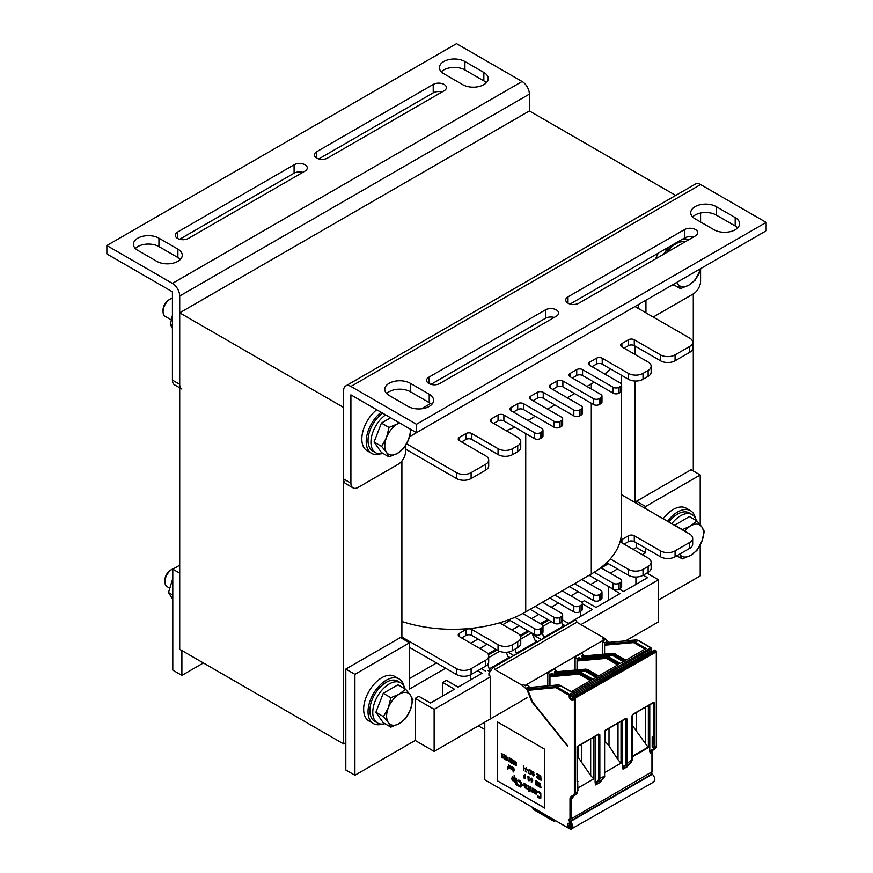 <?xml version="1.0" encoding="UTF-8"?>
<svg xmlns="http://www.w3.org/2000/svg" width="873" height="873" viewBox="0 0 873 873"><rect width="100%" height="100%" fill="white"/><g stroke="black" fill="none" stroke-linecap="round" stroke-linejoin="round"><path stroke-width="1.31" d="M179.707 312.829L179.707 649.305L343.613 743.938L343.613 407.462L179.707 312.829L529.387 110.947L675.702 195.421M406.6 443.822L456.535 472.653A10.301 5.947 0 0 0 471.104 472.653L485.672 464.24A10.301 5.947 0 0 0 488.694 460.038A10.301 5.947 0 0 0 485.672 455.826L459.449 440.69A4.125 2.379 180 0 1 458.238 439.01A4.125 2.379 180 0 1 459.449 437.318L466.007 433.543A4.125 2.379 180 0 1 471.835 433.543L498.057 448.678A10.301 5.947 0 0 0 512.626 448.678L517.722 445.732A10.301 5.947 0 0 0 520.745 441.531A10.301 5.947 0 0 0 517.722 437.318L491.499 422.183A4.125 2.379 180 0 1 490.299 420.502A4.125 2.379 180 0 1 491.499 418.822L498.057 415.035A4.125 2.379 180 0 1 503.885 415.035L534.483 432.702A4.125 2.379 0 0 0 540.311 432.702L541.762 431.851A4.125 2.379 0 0 0 542.973 430.171A4.125 2.379 0 0 0 541.762 428.49L511.174 410.823A4.125 2.379 180 0 1 509.963 409.142A4.125 2.379 180 0 1 511.174 407.462L517.722 403.675A4.125 2.379 180 0 1 523.56 403.675L554.148 421.343A4.125 2.379 0 0 0 559.975 421.343L561.437 420.502A4.125 2.379 0 0 0 562.649 418.822A4.125 2.379 0 0 0 561.437 417.13L530.839 399.474A4.125 2.379 180 0 1 529.627 397.793A4.125 2.379 180 0 1 530.839 396.102L537.397 392.315A4.125 2.379 180 0 1 543.224 392.315L573.823 409.983A4.125 2.379 0 0 0 579.65 409.983L581.102 409.142A4.125 2.379 0 0 0 582.313 407.462A4.125 2.379 0 0 0 581.102 405.781L550.514 388.114A4.125 2.379 180 0 1 549.303 386.433A4.125 2.379 180 0 1 550.514 384.753L557.061 380.966A4.125 2.379 180 0 1 562.889 380.966L593.487 398.634A4.125 2.379 0 0 0 599.315 398.634L600.777 397.793A4.125 2.379 0 0 0 601.977 396.102A4.125 2.379 0 0 0 600.777 394.421L570.178 376.754A4.125 2.379 180 0 1 568.967 375.074A4.125 2.379 180 0 1 570.178 373.393L576.737 369.606A4.125 2.379 180 0 1 582.564 369.606L613.162 387.274A4.125 2.379 0 0 0 618.99 387.274L620.441 386.433A4.125 2.379 0 0 0 621.652 384.753A4.125 2.379 0 0 0 620.441 383.072L589.842 365.405A4.125 2.379 180 0 1 588.642 363.725A4.125 2.379 180 0 1 589.842 362.033L596.401 358.257A4.125 2.379 180 0 1 602.228 358.257L628.462 373.393A10.301 5.947 0 0 0 643.03 373.393L648.126 370.447A10.301 5.947 0 0 0 651.149 366.245A10.301 5.947 0 0 0 648.126 362.033L621.903 346.897A4.125 2.379 180 0 1 620.692 345.217A4.125 2.379 180 0 1 621.903 343.536L628.462 339.75A4.125 2.379 180 0 1 634.289 339.75L660.512 354.885A10.301 5.947 0 0 0 675.08 354.885L689.648 346.472A10.301 5.947 0 0 0 692.671 342.271A10.301 5.947 0 0 0 689.648 338.069L635.009 306.521L409.557 436.686M635.009 502.521L635.009 381.01M635.009 354.471L635.009 346.057M401.896 461.009L401.896 638.37M345.806 742.672L343.613 743.938M700.582 269.626L700.582 281.281A10.301 5.947 -60 0 1 693.293 293.906L693.293 470.973M578.919 303.149A7.726 4.463 180 0 1 570.495 304.12A7.726 4.463 180 0 1 565.726 299.996A7.726 4.463 180 0 1 567.996 296.842L684.552 229.555A7.726 4.463 180 0 1 692.976 228.584A7.726 4.463 180 0 1 697.745 232.709A7.726 4.463 180 0 1 695.475 235.863L578.919 303.149M693.348 237.096A7.726 4.463 0 0 0 684.552 237.958L570.124 304.022M389.151 395.469A14.939 8.621 180 0 1 384.775 389.38A14.939 8.621 180 0 1 393.996 381.403A14.939 8.621 180 0 1 410.277 383.28L429.21 394.214A14.939 8.621 180 0 1 433.586 400.314A14.939 8.621 180 0 1 424.365 408.28A14.939 8.621 180 0 1 408.084 406.414L389.151 395.469M431.699 404.515A14.939 8.621 0 0 0 429.21 402.628L410.277 391.693A14.939 8.621 0 0 0 386.674 393.581M695.115 218.828A14.939 8.621 180 0 1 690.739 212.728A14.939 8.621 180 0 1 699.96 204.762A14.939 8.621 180 0 1 716.242 206.628L735.186 217.563A14.939 8.621 180 0 1 739.562 223.663A14.939 8.621 180 0 1 730.33 231.629A14.939 8.621 180 0 1 714.059 229.763L695.115 218.828M737.663 227.864A14.939 8.621 0 0 0 735.186 225.976L716.242 215.042A14.939 8.621 0 0 0 692.638 216.93M439.774 383.487A7.726 4.463 180 0 1 431.36 384.458A7.726 4.463 180 0 1 426.591 380.333A7.726 4.463 180 0 1 428.85 377.18L545.407 309.882A7.726 4.463 180 0 1 553.831 308.922A7.726 4.463 180 0 1 558.6 313.036A7.726 4.463 180 0 1 556.341 316.19L439.774 383.487M554.202 317.423A7.726 4.463 0 0 0 545.407 318.296L430.989 384.36M345.752 385.921L695.432 184.039A10.312 5.947 60 0 1 700.582 184.552L766.145 222.397L416.465 424.289L350.902 386.433A10.312 5.947 -120 0 0 345.752 385.921A10.312 5.947 -120 0 0 343.613 390.646L343.613 478.961A10.301 5.947 120 0 0 345.752 483.675L353.041 487.887A10.301 5.947 -60 0 1 350.902 483.173L350.902 394.847L416.465 432.692L416.465 424.289M766.145 222.397L766.145 230.81L416.465 432.692M638.654 304.415L638.654 308.627M700.582 213.034L700.582 221.982M693.293 293.906L653.222 317.03M645.944 312.829L645.944 300.214M430.575 403.522L421.463 408.782M405.541 445.666L405.541 451.625A10.301 5.947 -60 0 1 398.252 464.24L358.192 487.374A10.301 5.947 -60 0 1 353.041 487.887M294.081 164.779A7.726 4.463 180 0 1 302.505 163.808A7.726 4.463 180 0 1 307.274 167.932A7.726 4.463 180 0 1 305.004 171.086L188.448 238.384A7.726 4.463 180 0 1 180.024 239.355A7.726 4.463 180 0 1 175.255 235.23A7.726 4.463 180 0 1 177.525 232.076L294.081 164.779L294.081 173.192L179.652 239.257M302.876 172.319A7.726 4.463 -0 0 0 294.081 173.192M483.849 72.459A14.939 8.621 180 0 1 488.225 78.559A14.939 8.621 180 0 1 479.004 86.525A14.939 8.621 180 0 1 462.723 84.659L443.79 73.725A14.939 8.621 180 0 1 439.414 67.625A14.939 8.621 180 0 1 448.635 59.659A14.939 8.621 180 0 1 464.916 61.525L483.849 72.459L483.849 80.873L464.916 69.938A14.939 8.621 -0 0 0 441.301 71.826M486.326 82.76A14.939 8.621 -0 0 0 483.849 80.873M177.885 249.111A14.939 8.621 180 0 1 182.261 255.211A14.939 8.621 180 0 1 173.04 263.177A14.939 8.621 180 0 1 156.758 261.311L137.814 250.365A14.939 8.621 180 0 1 133.438 244.276A14.939 8.621 180 0 1 142.67 236.299A14.939 8.621 180 0 1 158.941 238.176L177.885 249.111L177.885 257.524L158.941 246.59A14.939 8.621 -0 0 0 135.337 248.478M180.362 259.412A14.939 8.621 -0 0 0 177.885 257.524M433.226 84.452A7.726 4.463 180 0 1 441.64 83.481A7.726 4.463 180 0 1 446.409 87.606A7.726 4.463 180 0 1 444.15 90.759L327.593 158.046A7.726 4.463 180 0 1 319.169 159.017A7.726 4.463 180 0 1 314.4 154.892A7.726 4.463 180 0 1 316.659 151.738L433.226 84.452L433.226 92.854L318.798 158.919M442.011 91.992A7.726 4.463 -0 0 0 433.226 92.854M181.846 389.042A10.301 5.947 -60 0 1 179.707 384.327L179.707 296.012A10.312 5.947 -120 0 0 172.418 283.387L106.855 245.531L456.535 43.65L522.098 81.505A10.312 5.947 60 0 1 529.387 94.12L529.387 110.947M179.707 384.327L172.418 380.126L172.418 291.8L106.855 253.945L106.855 245.531M172.418 380.126A10.301 5.947 120 0 0 174.556 384.84L179.707 387.808M621.478 391.322L621.478 531.963A103.025 59.484 0 0 1 610.303 558.906A103.025 59.484 180 0 1 600.788 567.712A103.025 59.484 0 0 1 594.164 572.306A103.025 59.484 180 0 1 591.305 574.019L525.742 611.875A103.025 59.484 180 0 1 522.763 613.523A103.025 59.484 0 0 1 514.819 617.342A103.025 59.484 180 0 1 499.563 622.842L517.722 633.318A10.301 5.947 0 0 1 520.745 637.53A10.301 5.947 0 0 1 517.722 641.731L517.722 647.624A10.301 5.947 0 0 0 520.745 643.412L520.745 637.53M401.896 637.104L456.535 668.653A10.301 5.947 0 0 0 471.104 668.653L485.672 660.239A10.301 5.947 0 0 0 488.694 656.038A10.301 5.947 0 0 0 485.672 651.825L459.449 636.69A4.125 2.379 180 0 1 458.238 635.009A4.125 2.379 180 0 1 459.449 633.318L466.007 629.531A4.125 2.379 180 0 1 471.835 629.531L498.057 644.678A10.301 5.947 0 0 0 512.626 644.678L517.722 641.731M401.896 621.5A103.025 59.484 0 0 0 499.563 622.842M514.819 617.342L534.483 628.691A4.125 2.379 0 0 0 540.311 628.691L541.762 627.851A4.125 2.379 0 0 0 542.973 626.17A4.125 2.379 0 0 0 541.762 624.49L522.763 613.523M535.214 606.408L554.148 617.342A4.125 2.379 0 0 0 559.975 617.342L561.437 616.502A4.125 2.379 0 0 0 562.649 614.81A4.125 2.379 0 0 0 561.437 613.13L542.493 602.195M554.879 595.048L573.823 605.982A4.125 2.379 0 0 0 579.65 605.982L581.102 605.142A4.125 2.379 0 0 0 582.313 603.461A4.125 2.379 0 0 0 581.102 601.781L562.168 590.846M574.554 583.688L593.487 594.622A4.125 2.379 0 0 0 599.315 594.622L600.777 593.782A4.125 2.379 0 0 0 601.977 592.101A4.125 2.379 0 0 0 600.777 590.421L581.833 579.486M594.164 572.306L613.162 583.273A4.125 2.379 0 0 0 618.99 583.273L620.441 582.433A4.125 2.379 0 0 0 621.652 580.752A4.125 2.379 0 0 0 620.441 579.061L600.788 567.712M610.303 558.906L628.462 569.392A10.301 5.947 0 0 0 643.03 569.392L648.126 566.446A10.301 5.947 0 0 0 651.149 562.245A10.301 5.947 0 0 0 648.126 558.033L621.903 542.897A4.125 2.379 180 0 1 620.692 541.216A4.125 2.379 180 0 1 621.903 539.525L628.462 535.749A4.125 2.379 180 0 1 634.289 535.749L660.512 550.885A10.301 5.947 0 0 0 675.08 550.885L689.648 542.471A10.301 5.947 0 0 0 692.671 538.27A10.301 5.947 0 0 0 689.648 534.058L621.478 494.707M624.086 544.152L628.462 541.631A4.125 2.379 180 0 1 634.289 541.631L660.512 556.778A10.301 5.947 0 0 0 675.08 556.778L689.648 548.364A10.301 5.947 0 0 0 692.671 544.152L692.671 538.27M606.659 562.692L628.462 575.285A10.301 5.947 0 0 0 643.03 575.285L648.126 572.339A10.301 5.947 0 0 0 651.149 568.127L651.149 562.245M589.122 575.285L613.162 589.155A4.125 2.379 0 0 0 618.99 589.155L620.441 588.315A4.125 2.379 0 0 0 621.652 586.634L621.652 580.752M569.447 586.634L593.487 600.515A4.125 2.379 0 0 0 599.315 600.515L600.777 599.675A4.125 2.379 0 0 0 601.977 597.994L601.977 592.101M549.783 597.994L573.823 611.875A4.125 2.379 0 0 0 579.65 611.875L581.102 611.035A4.125 2.379 0 0 0 582.313 609.343L582.313 603.461M530.107 609.343L554.148 623.224A4.125 2.379 0 0 0 559.975 623.224L561.437 622.384A4.125 2.379 0 0 0 562.649 620.703L562.649 614.81M508.817 619.765L534.483 634.584A4.125 2.379 0 0 0 540.311 634.584L541.762 633.743A4.125 2.379 0 0 0 542.973 632.063L542.973 626.17M461.631 637.945L466.007 635.424A4.125 2.379 180 0 1 471.835 635.424L498.057 650.571A10.301 5.947 0 0 0 512.626 650.571L517.722 647.624M409.546 647.417L456.535 674.534A10.301 5.947 0 0 0 471.104 674.534L485.672 666.132A10.301 5.947 0 0 0 488.694 661.92L488.694 656.038M592.036 366.66L596.401 364.139A4.125 2.379 180 0 1 602.228 364.139L610.303 368.799A103.025 59.484 180 0 1 604.978 374.135M572.361 378.02L576.737 375.499A4.125 2.379 180 0 1 582.564 375.499L594.164 382.188A103.025 59.484 180 0 1 591.305 383.913L586.929 386.433M552.696 389.38L557.061 386.848A4.125 2.379 180 0 1 562.889 386.848L574.554 393.581L567.264 397.793M533.021 400.729L537.397 398.208A4.125 2.379 180 0 1 543.224 398.208L554.879 404.941L547.6 409.142M513.357 412.089L517.722 409.568A4.125 2.379 180 0 1 523.56 409.568L535.214 416.29L527.925 420.502M493.681 423.449L498.057 420.917A4.125 2.379 180 0 1 503.885 420.917L514.819 427.235A103.025 59.484 180 0 1 506.133 430.629M461.631 441.945L466.007 439.425A4.125 2.379 180 0 1 471.835 439.425L498.057 454.571A10.301 5.947 0 0 0 512.626 454.571L517.722 451.625A10.301 5.947 0 0 0 520.745 447.423L520.745 441.531M405.541 449.104L456.535 478.546A10.301 5.947 0 0 0 471.104 478.546L485.672 470.132A10.301 5.947 0 0 0 488.694 465.92L488.694 460.038M514.819 427.235L534.483 438.584A4.125 2.379 0 0 0 540.311 438.584L541.762 437.744A4.125 2.379 0 0 0 542.973 436.064L542.973 430.171M535.214 416.29L554.148 427.224A4.125 2.379 0 0 0 559.975 427.224L561.437 426.384A4.125 2.379 0 0 0 562.649 424.704L562.649 418.822M554.879 404.941L573.823 415.875A4.125 2.379 0 0 0 579.65 415.875L581.102 415.035A4.125 2.379 0 0 0 582.313 413.355L582.313 407.462M574.554 393.581L593.487 404.515A4.125 2.379 0 0 0 599.315 404.515L600.777 403.675A4.125 2.379 0 0 0 601.977 401.995L601.977 396.102M594.164 382.188L613.162 393.166A4.125 2.379 0 0 0 618.99 393.166L620.441 392.315A4.125 2.379 0 0 0 621.652 390.635L621.652 384.753M624.086 348.163L628.462 345.632A4.125 2.379 180 0 1 634.289 345.632L660.512 360.778A10.301 5.947 0 0 0 675.08 360.778L689.648 352.365A10.301 5.947 0 0 0 692.671 348.163L692.671 342.271M610.303 368.799L628.462 379.286A10.301 5.947 0 0 0 643.03 379.286L648.126 376.339A10.301 5.947 0 0 0 651.149 372.127L651.149 366.245M581.745 602.25L584.386 600.722L596.041 607.455L619.994 593.629L608.787 586.634M562.649 620.037L568.443 623.387L592.396 609.561L582.313 603.734M580.741 616.283L580.741 611.242M563.369 626.323L564.809 625.494L562.43 624.119M532.65 634.584L540.856 639.32M536.055 642.091L537.211 641.415L535.313 640.324M507.868 652.131L513.269 655.241M508.73 657.86L509.625 657.347L508.184 656.518M481.307 668.653L485.672 671.173M490.222 676.957L434.132 709.345L415.188 698.411L418.833 696.305L430.487 703.038L454.44 689.212L442.786 682.479L446.43 680.373L458.085 687.106L482.027 673.279L477.662 670.759M470.372 680.012L470.372 674.916M442.786 695.934L442.786 682.479M415.188 698.411L415.188 740.468L434.132 751.402L527.019 697.778M434.132 709.345L434.132 751.402M625.603 640.858L658.504 621.86L658.504 579.803L580.927 624.599M646.849 573.07L658.504 579.803M619.263 589.002L623.628 591.523L647.58 577.697L643.205 575.176M635.926 584.43L635.926 577.02M608.328 600.362L608.328 586.896M700.211 545.068L700.211 575.907L658.504 599.991M645.573 508.621L645.573 506.515L700.211 474.967L700.211 524.76M642.299 554.671L645.573 552.784L645.573 548.157M415.188 740.468L354.907 775.268L354.907 674.327L409.546 642.79L409.546 689.048L445.612 668.227M479.844 648.464L487.134 644.252M511.894 629.957L519.184 625.755M531.57 618.597L538.848 614.396M551.234 607.248L558.524 603.036M570.909 595.888L578.188 591.687M590.574 584.528L597.863 580.327M610.249 573.179L617.527 568.967M409.546 642.79L400.445 637.53L345.806 669.067L345.806 770.019L354.907 775.268M345.806 669.067L354.907 674.327M636.472 542.897L636.472 547.524L645.573 552.784M636.472 547.524L633.198 549.412M608.426 563.718L601.137 567.919M510.083 620.496L502.793 624.697M478.022 639.003L470.743 643.205M436.5 662.978L409.546 678.539M700.211 474.967L691.11 469.707L636.472 501.255L645.573 506.515M636.472 501.255L636.472 503.361M179.707 565.191L172.789 569.185L172.789 670.126L181.89 675.386L181.89 650.571M203.387 662.978L181.89 675.386M179.707 573.179L172.789 569.185M380.377 453.851A25.754 14.874 -60 0 1 371.538 453.316L367.162 450.795A25.754 14.874 -60 0 1 362.644 432.31A25.754 14.874 -60 0 1 376.71 409.743M371.538 453.316A25.754 14.874 -60 0 1 367.02 434.83A25.754 14.874 -60 0 1 381.075 412.263M663.185 518.78A25.754 14.874 -60 0 1 686.134 508.184L690.51 510.705A25.754 14.874 -60 0 1 695.388 518.104M667.561 521.312A25.754 14.874 -60 0 1 690.51 510.705M655.667 258.844A25.754 14.874 -60 0 1 658.428 253.039M671.774 285.613A25.754 14.874 -60 0 1 670.704 285.908M663.556 254.283A25.754 14.874 -60 0 1 669.602 246.601M682.02 239.42A25.754 14.874 -60 0 1 688.055 240.14M382.199 724.088A25.754 14.874 -60 0 1 373.36 723.553L368.984 721.033A25.754 14.874 -60 0 1 368.984 691.285A25.754 14.874 -60 0 1 394.738 676.422L399.114 678.943A25.754 14.874 -60 0 1 403.992 686.342M373.36 723.553A25.754 14.874 -60 0 1 373.36 693.817A25.754 14.874 -60 0 1 399.114 678.943M384.862 723.673A23.178 13.379 -60 0 1 377.562 723.008A23.178 13.379 -60 0 1 377.562 696.239A23.178 13.379 -60 0 1 400.74 682.85A23.178 13.379 -60 0 1 404.963 688.841M377.562 723.008L374.648 721.327A23.178 13.379 -60 0 1 374.648 694.559A23.178 13.379 -60 0 1 397.826 681.169L400.74 682.85M674.436 285.209A23.178 13.379 -60 0 1 671.217 285.624M666.481 252.603A23.178 13.379 -60 0 1 685.141 241.832M383.04 453.436A23.178 13.379 -60 0 1 375.739 452.771A23.178 13.379 -60 0 1 371.876 435.311A23.178 13.379 -60 0 1 385.593 414.871M375.739 452.771L372.826 451.09A23.178 13.379 -60 0 1 368.963 433.63A23.178 13.379 -60 0 1 382.68 413.191M671.784 523.745A23.178 13.379 -60 0 1 692.136 514.623A23.178 13.379 -60 0 1 696.359 520.603M668.871 522.065A23.178 13.379 -60 0 1 689.223 512.931L692.136 514.623M701.783 541.566L696.97 550.394L690.739 555.304A18.027 10.411 120 0 0 701.783 541.566A18.027 10.411 120 0 0 701.783 526.845L704.325 531.428L701.783 541.566M682.25 558.895L679.707 554.322A18.027 10.411 120 0 0 690.739 555.304L682.25 558.895L676.826 555.763M682.195 529.758L690.739 525.862L696.97 520.952L701.783 526.845A18.027 10.411 120 0 0 690.739 525.862A18.027 10.411 120 0 0 684.65 531.177M674.534 525.339L689.364 516.565L696.97 520.952M674.643 525.066L682.25 529.453M172.167 569.24L170.606 570.145A8.086 4.671 120 0 0 164.877 580.054L164.877 581.865A10.301 5.947 -60 0 1 172.167 569.24A10.301 5.947 -60 0 1 174.076 568.432M169.329 587.922L167.016 586.58A10.301 5.947 -60 0 1 164.877 581.865M410.386 709.804L405.574 718.632L399.343 723.542A18.027 10.411 120 0 0 410.386 709.804A18.027 10.411 120 0 0 410.386 695.083L412.929 699.666L410.386 709.804M390.853 727.133L388.31 722.549A18.027 10.411 120 0 0 399.343 723.542L390.853 727.133L383.247 722.746L375.881 712.27L383.247 693.304L397.968 684.803L405.574 689.19L410.386 695.083A18.027 10.411 120 0 0 399.343 694.1L405.574 689.19M383.487 716.657L388.31 707.828A18.027 10.411 120 0 0 388.31 722.549L383.487 716.657L375.881 712.27M390.853 697.691L399.343 694.1A18.027 10.411 120 0 0 388.31 707.828L390.853 697.691L383.247 693.304M700.954 268.447L695.148 280.168L688.917 285.067A18.027 10.411 120 0 0 699.96 271.339A18.027 10.411 120 0 0 700.899 268.48M680.427 288.657L677.885 284.085A18.027 10.411 120 0 0 688.917 285.067L680.427 288.657L673.181 284.478M676.946 282.306A18.027 10.411 120 0 0 677.885 284.085L676.684 282.459M170.344 299.013L168.784 299.908A8.086 4.671 120 0 0 163.055 309.828L163.055 311.628A10.301 5.947 -60 0 1 170.344 299.013A10.301 5.947 -60 0 1 172.418 298.162M171.152 319.791L165.193 316.342A10.301 5.947 -60 0 1 163.055 311.628M411.107 429.429L408.564 439.566L403.752 448.395L397.531 453.305A18.027 10.411 120 0 0 408.564 439.566A18.027 10.411 120 0 0 410.124 429.036M389.031 456.895L386.488 452.323A18.027 10.411 120 0 0 397.531 453.305L389.031 456.895L381.425 452.509L374.059 442.033L381.425 423.067L390.602 417.763M381.665 446.43L386.488 437.602A18.027 10.411 120 0 0 386.488 452.323L381.665 446.43L374.059 442.033M399.507 422.903A18.027 10.411 120 0 0 397.531 423.863L399.277 422.772M389.031 427.454L397.531 423.863A18.027 10.411 120 0 0 386.488 437.602L389.031 427.454L381.425 423.067M172.418 315.393L170.3 324.396L172.418 328.357M172.418 325.618L170.3 324.396M172.789 578.515L168.478 592.527L172.789 599.435M172.789 595.015L168.478 592.527M484.766 722.167L484.766 779.796L569.993 829.001A7.213 4.169 -120 0 0 570.691 829.35L653.713 782.022M571.335 827.56L570.538 828.019A5.664 3.274 60 0 1 569.993 827.746L569.174 827.266A1.026 0.6 60 0 1 568.541 826.48L567.625 825.956L567.625 823.315L568.694 823.479A5.664 3.274 60 0 1 569.163 823.097A5.664 3.274 60 0 1 570.538 822.846C571.979 824.963 571.979 826.687 570.538 828.019L570.986 827.997M567.625 825.956L571.335 823.817M569.742 822.879L568.694 823.479M651.956 771.841L571.084 818.929L569.993 819.158L569.993 799.144A5.925 3.416 60 0 1 571.226 796.427L573.463 795.139A4.376 2.532 -120 0 0 574.369 793.131L574.369 698.564L573.277 697.931L573.277 699.611A1.801 1.037 60 0 1 572.001 700.353L570.538 699.502A1.801 1.037 60 0 1 569.272 697.298L569.087 695.301L556.581 688.088A4.376 2.532 -120 0 0 555.032 687.673L528.001 690.325L532.465 701.783L567.625 746.251L531.624 701.466L527.019 689.572L522.261 685.36L523.713 684.519L525.197 685.829L523.713 684.519M556.134 674.534L555.544 673.105L553.122 674.502L551.823 673.389L549.783 674.567L547.775 672.788L547.775 685.851M583.459 658.755L582.869 657.325L580.436 658.733L579.148 657.609L577.097 658.799L575.1 657.02L575.1 670.082M528.296 689.037L527.019 689.572M607.815 643.128L606.462 641.841L604.422 643.019L602.414 641.24L602.414 654.314M608.939 642.528A1.026 0.6 60 0 1 609.048 642.419L607.75 642.965M608.972 642.255L604.214 638.043L602.752 638.883L604.236 640.193L602.414 641.24M528.23 688.873L526.976 687.738L529.016 686.549L527.019 684.781L525.197 685.829M582.869 657.325L581.614 656.19L583.655 655.012L581.647 653.233L575.1 657.02M555.544 673.105L554.29 671.959L556.341 670.78L554.333 669.002L547.775 672.788M604.236 639.734L525.197 685.37M577.326 757.295L577.893 757.611L577.326 758.342M577.326 756.64L577.893 757.611M578.002 746.24L578.002 757.033L577.326 756.542M645.027 649.141L634.529 643.085L635.075 642.135L646.118 648.508L625.723 660.283L614.679 653.91L613.403 654.652L624.446 661.025L620.081 663.545L609.038 657.173L607.761 657.904L618.804 664.288L598.409 676.062L587.365 669.678L586.089 670.42L597.132 676.793L592.756 679.314L581.713 672.941L580.447 673.683L591.49 680.056L571.084 691.831L560.04 685.458A5.151 2.979 -120 0 0 558.218 684.967L530.478 687.444L528.34 689.059A1.026 0.6 -120 0 0 528.012 689.856M522.261 685.36L494.882 669.547L576.835 622.231A1.55 0.895 -120 0 0 576.158 620.681A1.55 0.895 -120 0 0 574.969 620.266A1.55 0.895 -120 0 0 574.794 620.43M576.835 622.231L604.214 638.043M650.767 772.921A1.026 0.6 -120 0 0 651.782 774.1L569.829 821.417A1.026 0.6 60 0 1 568.792 820.053L568.792 819.551A1.026 0.6 60 0 1 569.272 819.038L569.993 819.158M570.527 821.526L652.48 774.209A7.213 4.169 -120 0 0 651.782 774.1M652.644 782.033C655.59 780.953 655.536 778.356 652.502 774.242M570.527 821.515A7.213 4.169 -120 0 0 569.829 821.417M494.882 669.547A1.55 0.895 -120 0 0 494.205 667.998A1.55 0.895 -120 0 0 493.016 667.583A1.55 0.895 -120 0 0 492.841 667.747L488.956 673.279L488.956 675.386L490.222 676.117L490.222 718.173M570.691 829.35C573.637 828.27 573.583 825.672 570.538 821.558M544.676 808.082L544.676 749.198L497.326 721.862L497.326 780.746L544.676 808.082M577.948 788.013L593.716 778.912L593.716 737.161M573.168 796.449L572.732 798.195L571.084 799.144A5.151 2.979 60 0 1 572.153 796.787L576.027 794.55A5.151 2.979 -120 0 0 577.097 792.193L577.642 781.837A1.026 0.6 0 0 0 577.642 780.997L577.948 790.676A1.026 0.6 180 0 1 577.642 791.091L577.249 791.527M651.989 751.849L650.309 753.399L649.763 751.326L649.763 704.806M648.355 705.624L648.355 747.626L632.161 725.147M627.785 764.934L627.338 766.669L623.027 769.157L622.449 767.051L622.449 720.574M604.847 772.485L621.03 763.144L621.03 721.393M600.471 780.702L600.013 782.437L595.702 784.936L595.124 782.819L595.124 736.354M597.623 734.913L577.326 746.633L598.725 734.007L599.849 734.859L598.725 734.837L598.725 779.043L597.863 781.019L595.746 782.241A5.925 3.241 -117.5 0 0 595.124 782.819M605.666 730.232L625.766 718.632L627.163 719.09L626.039 718.239L605.742 729.959L604.618 732.109L604.618 776.304L600.013 782.437M632.98 714.463L653.32 702.721L654.685 703.158L653.593 702.339L633.056 714.19L631.932 716.329L631.932 760.525L627.338 766.669M653.593 747.244L654.685 747.397A5.151 2.979 60 0 1 653.615 749.754L651.378 751.042A0.775 0.633 -120 0 1 650.45 750.693A5.925 3.416 -120 0 0 649.763 751.326M655.416 650.505L655.59 650.614A1.026 0.6 60 0 1 656.321 651.88L656.321 746.448L653.615 747.408A4.376 2.532 60 0 1 652.688 749.405A0.775 0.633 -120 0 0 653.615 749.754L651.378 751.042A5.151 2.979 -120 0 0 650.309 753.399M627.163 719.09L627.163 763.286L623.027 769.157M572.732 798.195A5.151 2.979 60 0 1 573.79 795.838L574.39 795.489A5.151 2.979 -120 0 0 575.46 793.131L575.46 698.564A1.026 0.6 -120 0 0 574.729 697.298L573.998 696.883A1.026 0.6 -120 0 0 573.277 697.298L654.346 650.145A1.026 0.6 60 0 1 654.87 650.189L573.452 697.822M599.849 734.859L599.849 779.054L595.702 784.936M653.593 736.736L654.139 737.674L654.685 736.736L653.593 736.736L653.593 703.158L652.437 703.267M652.764 747.212L652.502 746.83A1.026 0.6 180 0 1 652.196 746.404L652.196 737.15A1.026 0.6 0 0 1 652.502 736.736L653.048 736.419M633.056 714.19L632.303 715.009M627.665 765.468L628.462 764.279L624.02 766.843L630.819 762.915L626.148 765.61A0.775 0.644 -120 0 1 625.188 765.239L623.06 766.472A5.925 3.241 -117.5 0 0 622.449 767.051M605.742 729.959L604.989 730.788M596.706 782.612L603.505 778.683L596.706 782.612A0.775 0.644 -120 0 1 595.746 782.241M604.694 731.53L605.578 730.319L626.039 718.239M604.618 775.671L604.618 732.109M632.008 715.751L631.932 716.329M577.097 781.521L577.097 746.502L577.326 781.084M618.008 723.139L618.008 759.761L609.016 745.858L604.847 740.915M621.03 763.144L618.008 759.761M604.847 741.21L604.847 742.454M605.316 730.548L605.316 741.253M549.783 674.567L549.783 676.837M551.758 675.058L551.823 673.389M529.016 686.549L529.016 688.186M607.957 643.652L609.201 642.375L636.177 639.964A5.151 2.979 60 0 1 637.988 640.455L650.494 647.668A1.026 0.6 60 0 1 651.225 648.934L651.225 650.614A1.026 0.6 -120 0 0 651.695 651.673M606.397 643.51L606.462 641.841M632.161 725.856L632.161 726.685M632.161 725.441L632.521 726.074M645.322 707.37L645.322 743.982M636.33 712.564L636.33 730.079M632.63 714.78L632.63 725.485M617.713 664.91L607.215 658.853L607.761 657.904A5.151 2.979 -120 0 0 605.938 657.424L607.215 656.682L579.465 659.159A2.575 1.484 -120 0 0 579.094 659.279L579.148 657.609M577.097 658.799L577.097 661.057M556.341 670.78L556.341 672.417M604.422 643.019L604.422 645.289M583.655 655.012L583.655 656.638M609.016 728.333L609.016 745.858M573.048 796.984L573.79 795.838A0.775 0.633 60 0 0 573.801 795.838L576.027 794.55L577.315 791.8M590.683 738.918L590.683 775.53L578.002 757.033M593.716 778.912L590.683 775.53M581.691 744.102L581.691 761.627M515.234 649.054L516.478 654.041M520.068 635.402L526.157 631.877A2.575 1.484 -120 0 0 525.961 631.965A2.575 1.484 -120 0 0 525.786 632.096M531.995 633.143L536.098 642.714M536.033 641.884L516.543 653.146M534.909 634.802L534.68 635.751M542.515 633.154L543.792 638.272M540.365 623.682L547.655 619.47M561.59 622.296L563.423 626.934M563.358 626.116L543.857 637.377M478.393 725.856L484.766 729.533M495.929 649.337L488.007 653.91M506.231 652.284L508.784 658.482M487.789 670.377L489.066 671.108L491.444 669.744M487.778 664.375L489.218 668.914L489.066 671.108M508.719 657.664L489.218 668.914M497.326 780.746L544.676 807.994M497.403 721.895L497.403 780.702M538.03 792.815L538.761 792.433L540.223 793.677L540.496 796.787L539.579 797.595L537.484 795.587L537.943 797.06L539.579 798.402L540.834 798.108L540.834 793.677L538.837 791.582L537.582 791.876L538.194 792.433M540.234 797.551L537.484 795.587M536.208 794.179L536.469 790.752L535.007 789.378L534.025 789.825L534.025 792.248L534.942 793.71L536.208 794.179L536.753 792.346L536.033 790.185L534.396 789.367M533.119 792.662L533.185 788.319L532.661 788.101L532.475 791.353L531.111 790.425L531.024 787.151L530.566 789.443L531.199 791.418L533.119 792.662L532.661 788.101M532.508 791.331L531.188 790.381L530.566 786.889M529.835 790.763L529.005 786.442L527.903 785.274L528.656 789.541L527.652 789.508L528.656 790.087L528.656 791.156L529.114 790.349L529.835 790.763L528.929 786.486L527.838 785.318M529.114 791.418L529.18 790.392M528.656 789.465L527.652 788.963M524.706 784.019L524.007 783.103L524.466 787.26L526.474 788.69L526.921 788.013L525.36 787.555L524.717 786.333M526.375 787.959L524.651 786.289L526.561 786.999L526.91 785.362L524.007 783.103M526.648 788.657L526.474 787.752M523.276 785.635L522.01 784.227M520.635 787.064L521.356 785.645L521.083 782.273L519.075 780.167L517.82 780.473L520.635 782.775L520.461 786.158L517.722 784.172L518.999 786.518L521.006 786.737L521.192 782.95L520.275 781.084L518.18 780.146M517.002 785.362L516.543 778.792M515.812 782.666L515.354 778.116M515.812 784.685L515.354 783.747M514.634 781.99L514.699 775.497L514.175 775.279L514.175 778.236L512.44 776.566L511.72 778.694L512.44 780.593L514.175 780.92L514.634 781.99L514.175 775.279M514.175 777.93L512.167 776.675M540.038 786.78L539.307 786.889L541.042 787.893L540.038 783.103L540.038 786.868L539.307 786.442M541.042 787.893L540.038 783.103M538.947 786.682L538.739 782.273L538.357 784.194L537.31 781.531L538.128 784.511L537.31 785.733L538.674 784.467L538.947 786.682L538.674 782.317M537.67 785.94L538.674 784.532M538.412 784.107L537.31 781.531M536.404 784.511L535.389 783.648L535.989 784.969L536.753 784.794L535.531 781.848L535.935 781.28L536.939 782.481L536.306 780.953L535.531 780.768L535.258 781.782L536.48 784.456L535.389 783.648M536.939 782.481L536.6 781.128L535.531 780.768M536.579 785.045L535.771 781.259M531.613 782.448L532.781 780.08L531.341 778.083L531.341 782.295L532.705 780.658L531.341 778.083M529.933 780.582L530.38 778.432M529.431 777.963L528.863 776.566L527.925 776.566L528.241 780.418L528.973 780.833L529.387 780.178L528.154 779.731L528.7 778.53L528.067 777.003L529.431 777.963L528.067 776.457M528.7 778.891L528.209 776.85M528.983 780.32L528.285 778.803M529.158 780.757L529.158 780.047M525.24 778.771L525.044 774.362L524.968 776.37L523.778 775.693L524.968 778.072L523.604 777.821L525.24 778.771L524.968 774.406M524.968 777.985L523.604 777.286M524.968 776.293L523.778 775.693M513.4 771.939L514.568 769.571L513.128 767.574L513.128 771.776L514.492 770.15L513.128 767.574M512.309 769.964L512.386 767.051L511.851 769.342L511.578 766.68L511.109 768.829L510.629 766.123L510.629 768.273L512.309 769.964L512.08 766.963M511.174 768.949L510.629 766.123M512.014 769.288L511.349 766.549M510.258 768.775L510.334 765.872L509.712 768.109L509.526 765.49L508.981 767.683L508.577 764.944L508.577 767.094L510.258 768.775L510.028 765.785M509.221 767.705L508.577 764.944M509.974 768.109L509.308 765.359M541.042 780.32L540.769 775.955M540.398 779.949L540.474 775.704L538.761 774.798L540.125 776.13L540.125 777.559L538.947 776.872L540.125 779.262L538.761 779.011L540.398 779.949L540.398 775.748L538.761 774.798M540.125 779.174L538.761 778.465M540.125 777.472L538.947 776.872M538.074 778.345L538.335 775.093L537.332 773.893L536.666 774.22L538.074 775.475L537.986 777.756L536.622 776.697L537.255 778.138L538.259 778.094L538.357 775.551L536.851 773.969M537.91 777.81L536.622 776.697M533.981 773.02L533.414 771.634L532.574 771.939L532.934 775.551L533.621 775.944L534.069 775.137L533.621 773.445L532.661 773.249L532.977 771.994L533.981 773.02L532.934 771.525M532.737 773.194L532.999 771.994M533.621 775.944L534.058 774.231L532.934 773.042M530.98 774.515L532.137 772.147L530.708 770.15L530.708 774.351L532.072 772.725L530.708 770.15M529.878 773.882L528.591 772.605L529.496 769.364L528.241 772.932L529.878 773.882L528.514 772.649L529.158 769.255M527.881 770.488L527.237 769.67M526.877 772.147L525.59 770.87L526.495 767.629L525.24 771.197L526.877 772.147L525.513 770.914L526.146 767.52M524.88 768.753L524.236 767.934M523.669 769.408L523.331 765.883M523.604 770.248L523.876 769.069M515.91 765.719L516.314 762.467L515.452 761.343L514.764 762.02L515.266 765.348L516.347 765.348L516.118 763.799M516.129 763.788L516.39 762.424L515.223 761.3M513.859 764.541L514.426 761.922L513.924 760.47L512.942 760.525L513.313 764.224L514.088 764.399L514.404 763.242L513.313 760.197M511.851 763.384L512.429 760.765L511.927 759.314L510.945 759.368L511.305 763.067L512.08 763.242L512.396 762.085L511.305 759.041M510.399 762.631L509.745 757.96L508.577 761.572L509.483 758.43L510.399 762.631L509.308 757.797M508.85 761.736L509.516 758.615M507.617 760.132L508.075 757.982M507.115 757.513L506.558 756.116L505.62 756.105L505.936 759.968L506.667 760.383L507.071 759.728L505.838 759.281L506.395 758.08L505.751 756.542L507.115 757.513L505.751 756.007M506.395 758.441L505.904 756.4M506.678 759.87L505.98 758.353M506.842 760.307L506.842 759.597M504.67 758.713L503.819 757.589L505.183 755.331L503.481 754.425L504.747 755.614L503.525 757.142L504.158 759.03L505.02 758.899L503.754 757.622L505.118 755.374L503.481 754.425M504.845 759.15L504.845 758.441M502.673 754.949L501.288 753.17L502.019 757.797L503.11 754.217L502.652 755.025L501.288 753.17M502.379 758.004L502.837 754.054M508.064 768.927L508.326 767.236L507.442 766.81L507.868 769.157L508.261 767.28L507.442 766.81M535.902 793.513L534.462 792.007L534.778 789.989M526.233 786.344L524.717 785.711L525.033 784.489M514.001 780.527L512.516 779.742L512.418 777.428M531.69 781.619L531.69 780.08M513.477 771.099L513.477 769.56M533.632 775.431L532.999 773.522M531.046 773.674L531.046 772.136M516.041 763.384L515.201 761.845M515.91 765.206L515.332 763.679M513.87 764.017L513.062 762.293L513.291 760.721L513.815 760.929L514.132 763.537L513.586 764.017L513.04 762.904L513.357 760.667M511.873 762.86L511.065 761.136L511.283 759.565L511.807 759.772L512.124 762.38L511.578 762.86L511.032 761.747L511.349 759.51M502.248 757.306L501.877 754.938M540.398 798.479L540.769 793.721L539.579 792.095L537.943 791.549M535.487 790.272L536.306 792.084L535.847 793.568L534.298 791.462L534.571 790.141L535.487 790.272M526.561 786.999L526.561 784.849L524.738 783.932M524.651 785.755L525.47 784.489L526.375 785.274L526.201 786.377L524.717 785.711M520.461 786.158L517.722 784.172M513.99 778.4L513.717 780.658L512.44 779.785L512.167 778.018L512.997 777.417L513.99 778.4M532.388 780.484L531.613 781.728L531.613 780.036L532.388 780.484M514.175 769.964L513.4 771.219L513.4 769.517L514.175 769.964M532.705 774.078L533.567 773.86L533.567 775.475L532.781 774.035M531.755 772.54L530.98 773.794L530.98 772.092L531.755 772.54M515.496 765.13L515.31 763.679L516.129 764.693L515.572 765.086M502.204 757.535L501.789 754.883L502.608 755.363L502.204 757.535M568.541 826.48L571.542 824.745M567.996 303.149L567.996 296.842M684.552 237.958L684.552 229.555M410.277 391.693L410.277 383.28M429.21 402.628L429.21 394.214M716.242 215.042L716.242 206.628M735.186 225.976L735.186 217.563M428.85 383.487L428.85 377.18M545.407 318.296L545.407 309.882M700.582 184.552L350.902 386.433M343.613 478.961L350.902 483.173M177.525 238.384L177.525 232.076M464.916 69.938L464.916 61.525M158.941 246.59L158.941 238.176M316.659 158.046L316.659 151.738M172.418 283.387L522.098 81.505M529.387 94.12L179.707 296.012M689.648 542.471L689.648 548.364M675.08 550.885L675.08 556.778M660.512 550.885L660.512 556.778M634.289 535.749L634.289 541.631M628.462 535.749L628.462 541.631M621.903 539.525L621.903 542.897M648.126 566.446L648.126 572.339M643.03 569.392L643.03 575.285M628.462 569.392L628.462 575.285M620.441 582.433L620.441 588.315M618.99 583.273L618.99 589.155M613.162 583.273L613.162 589.155M600.777 593.782L600.777 599.675M599.315 594.622L599.315 600.515M593.487 594.622L593.487 600.515M581.102 605.142L581.102 611.035M579.65 605.982L579.65 611.875M573.823 605.982L573.823 611.875M561.437 616.502L561.437 622.384M559.975 617.342L559.975 623.224M554.148 617.342L554.148 623.224M541.762 627.851L541.762 633.743M540.311 628.691L540.311 634.584M534.483 628.691L534.483 634.584M512.626 644.678L512.626 650.571M498.057 644.678L498.057 650.571M471.835 629.531L471.835 635.424M466.007 629.531L466.007 635.424M459.449 633.318L459.449 636.69M485.672 660.239L485.672 666.132M471.104 668.653L471.104 674.534M456.535 668.653L456.535 674.534M591.305 383.913L591.305 388.954M591.305 403.261L591.305 574.019M525.742 433.543L525.742 611.875M689.648 352.365L689.648 346.472M675.08 360.778L675.08 354.885M660.512 360.778L660.512 354.885M634.289 345.632L634.289 339.75M628.462 345.632L628.462 339.75M621.903 346.897L621.903 343.536M648.126 376.339L648.126 370.447M643.03 379.286L643.03 373.393M628.462 379.286L628.462 373.393M602.228 364.139L602.228 358.257M596.401 364.139L596.401 358.257M589.842 365.405L589.842 362.033M620.441 392.315L620.441 386.433M618.99 393.166L618.99 387.274M613.162 393.166L613.162 387.274M582.564 375.499L582.564 369.606M576.737 375.499L576.737 369.606M570.178 376.754L570.178 373.393M600.777 403.675L600.777 397.793M599.315 404.515L599.315 398.634M593.487 404.515L593.487 398.634M562.889 386.848L562.889 380.966M557.061 386.848L557.061 380.966M550.514 388.114L550.514 384.753M581.102 415.035L581.102 409.142M579.65 415.875L579.65 409.983M573.823 415.875L573.823 409.983M543.224 398.208L543.224 392.315M537.397 398.208L537.397 392.315M530.839 399.474L530.839 396.102M561.437 426.384L561.437 420.502M559.975 427.224L559.975 421.343M554.148 427.224L554.148 421.343M523.56 409.568L523.56 403.675M517.722 409.568L517.722 403.675M511.174 410.823L511.174 407.462M541.762 437.744L541.762 431.851M540.311 438.584L540.311 432.702M534.483 438.584L534.483 432.702M503.885 420.917L503.885 415.035M498.057 420.917L498.057 415.035M491.499 422.183L491.499 418.822M517.722 451.625L517.722 445.732M512.626 454.571L512.626 448.678M498.057 454.571L498.057 448.678M471.835 439.425L471.835 433.543M466.007 439.425L466.007 433.543M459.449 440.69L459.449 437.318M485.672 470.132L485.672 464.24M471.104 478.546L471.104 472.653M456.535 478.546L456.535 472.653M553.809 819.66L553.668 820.489A1.026 0.687 -170.5 0 0 555.119 820.631A1.55 0.895 60 0 1 554.813 821.133L555.588 820.685M554.039 821.057A1.026 0.6 -60 0 1 553.307 820.631L533.534 809.216L533.043 807.667M534.265 809.642A1.026 0.6 -60 0 1 533.534 809.216M554.813 821.133L553.526 821.1L533.752 809.686L533.185 808.66M590.399 680.689L579.901 674.622A4.376 2.532 -120 0 0 578.352 674.207L550.601 676.684A1.801 1.037 -120 0 0 549.957 677.601L549.957 685.654M574.183 698.247L574.729 697.298L656.136 650.931M634.529 643.085A4.376 2.532 -120 0 0 632.98 642.67A0.775 0.611 -95.1 0 1 633.252 641.644A5.151 2.979 -120 0 1 635.075 642.135L638.381 640.411L650.876 647.635L569.633 694.351L557.127 687.138L560.433 685.414L558.425 684.901A0.775 0.611 -95.1 0 1 558.753 684.978M569.993 827.746L571.531 826.851M568.792 820.053L570.364 819.158M569.6 819.092L568.792 819.551M656.321 745.815L656.321 746.448A5.151 2.979 60 0 1 655.252 748.805L653.015 750.103A5.151 2.979 -120 0 0 651.956 752.461L651.956 772.234M571.084 818.929L571.084 799.144L569.993 799.144M632.161 756.978L648.355 747.626M577.271 791.473L577.948 790.676M598.725 734.007L577.097 746.502M597.863 781.019A0.775 0.644 -120 0 0 598.823 781.39L603.505 778.683L604.847 775.988L598.725 779.043M631.932 759.903L627.163 763.286L626.039 763.264L625.188 765.239M654.685 703.158L654.685 736.736M653.222 747.244L652.677 746.928A1.026 0.6 180 0 0 654.139 746.928L654.139 737.674A1.026 0.6 0 0 1 652.677 737.674L652.677 746.928L653.222 736.736M656.321 651.247L656.321 651.88L574.369 698.564M574.369 793.131L577.097 792.04M652.688 749.405L650.45 750.693M653.026 750.093A0.775 0.633 -120 0 1 653.015 750.103L651.378 751.042M573.79 795.838L572.153 796.787A0.775 0.633 60 0 1 571.226 796.427M655.252 748.805L656.551 746.131L656.551 651.564L654.346 650.145M653.015 750.103L652.175 752.144L652.175 771.994M653.048 736.626L652.502 737.576A1.026 0.6 0 0 1 652.196 737.15L652.655 736.375M654.685 747.244L653.855 747.343M630.819 762.915L632.161 760.208L632.161 716.013L632.903 714.54L653.593 702.339M624.02 766.843A0.775 0.644 -120 0 1 623.06 766.472M626.039 763.264L626.039 719.068L624.937 719.134M607.215 658.853A4.376 2.532 -120 0 0 605.666 658.438L577.915 660.916A1.801 1.037 -120 0 0 577.282 661.821L577.282 669.886M558.207 671.632A0.775 0.611 -95.1 0 0 558 671.61L557.421 671.784A2.575 1.484 -120 0 1 557.792 671.675A0.775 0.611 -95.1 0 1 558 671.61L585.75 669.133A0.775 0.611 -95.1 0 0 585.543 669.198L557.792 671.675L556.516 672.406L584.266 669.929L585.543 669.198A5.151 2.979 -120 0 1 587.365 669.678L585.75 669.133A0.775 0.611 -95.1 0 1 586.067 669.209M607.379 643.248A0.775 0.611 84.9 0 0 606.964 643.281L605.513 644.121L633.252 641.644L636.177 639.964A0.775 0.611 84.9 0 1 636.373 639.898L638.534 640.771M583.109 657.915A1.801 1.037 60 0 1 583.568 657.653L611.307 655.176A0.775 0.611 84.9 0 1 611.58 654.161L612.857 653.419L585.117 655.896L583.841 656.638L611.58 654.161A5.151 2.979 60 0 1 613.403 654.652L612.857 655.59L623.355 661.658M625.952 660.152L614.679 653.91A5.151 2.979 -120 0 0 612.857 653.419A0.775 0.611 -95.1 0 1 613.381 653.44M620.31 663.415L609.038 657.173A5.151 2.979 -120 0 0 607.215 656.682A0.775 0.611 -95.1 0 1 607.739 656.692M555.785 673.683A1.801 1.037 60 0 1 556.243 673.432L583.993 670.955A0.775 0.611 84.9 0 1 584.266 669.929A5.151 2.979 60 0 1 586.089 670.42L585.543 671.37L596.041 677.426M579.901 674.622L580.447 673.683A5.151 2.979 -120 0 0 578.624 673.192L579.901 672.45L552.151 674.938A0.775 0.611 -95.1 0 1 552.565 674.894M592.985 679.183L581.713 672.941A5.151 2.979 -120 0 0 579.901 672.45A0.775 0.611 -95.1 0 1 580.425 672.472M556.581 688.088L557.127 687.138A5.151 2.979 -120 0 0 555.304 686.647L558.218 684.967A0.775 0.611 -95.1 0 1 558.425 684.901L530.675 687.378A0.775 0.611 -95.1 0 1 530.893 687.411M636.701 639.974A0.775 0.611 84.9 0 0 636.373 639.898L609.409 642.31A0.775 0.611 84.9 0 0 609.201 642.375A1.026 0.6 60 0 0 609.048 642.419L606.593 643.401A2.575 1.484 60 0 1 606.964 643.281L607.75 643.215M651.04 647.984L651.225 648.934L570.364 695.617A1.026 0.6 -120 0 0 569.633 694.351L569.087 695.301M651.225 648.301L651.225 650.614L570.364 697.298L570.364 695.617L569.272 695.617M651.225 649.981L652.338 651.836M573.277 697.931L573.277 698.978M573.277 699.611L573.015 699.491A1.026 0.6 60 0 1 572.546 699.404L571.084 698.564A1.026 0.6 60 0 1 570.364 697.298L569.272 697.298M572.001 700.353L573.048 699.109M570.538 699.502L573.07 697.418M555.032 687.673A0.775 0.611 -95.1 0 1 555.304 686.647L528.34 689.059A0.775 0.611 -95.1 0 0 528.067 690.074L529.485 688.361M528.001 690.325L532.334 701.488M532.465 701.783L567.625 745.76M578.352 674.207A0.775 0.611 -95.1 0 1 578.624 673.192L550.874 675.669L552.151 674.938A2.575 1.484 -120 0 0 551.769 675.047L549.739 677.284L549.739 685.676M550.601 676.684A0.775 0.611 -95.1 0 1 550.874 675.669A2.575 1.484 -120 0 0 550.492 675.789M609.419 657.129L607.422 656.616L579.672 659.093A0.775 0.611 -95.1 0 0 579.465 659.159L578.188 659.901A2.575 1.484 -120 0 0 577.817 660.01L577.053 661.505L577.053 669.907M605.666 658.438A0.775 0.611 -95.1 0 1 605.938 657.424L578.188 659.901A0.775 0.611 -95.1 0 0 577.915 660.916M609.616 642.332A0.775 0.611 84.9 0 0 609.409 642.31L609.048 642.419M632.98 642.67L605.24 645.147A1.801 1.037 -120 0 0 604.596 646.053L604.378 654.139M604.596 646.053L604.596 654.117M611.307 655.176A4.376 2.532 60 0 1 612.857 655.59M582.957 657.555A2.575 1.484 60 0 1 583.459 656.758A2.575 1.484 60 0 1 583.841 656.638A0.775 0.611 84.9 0 0 583.568 657.653M615.072 653.877L613.064 653.353L585.314 655.83A0.775 0.611 -95.1 0 0 585.117 655.896A2.575 1.484 -120 0 0 584.735 656.016L582.706 658.253M584.735 656.016L585.314 655.83A0.775 0.611 -95.1 0 1 585.532 655.863M632.161 756.345L648.137 747.124M605.24 645.147A0.775 0.611 -95.1 0 1 605.513 644.121A2.575 1.484 -120 0 0 605.131 644.241L604.378 645.736M577.817 660.01L579.672 659.093A0.775 0.611 -95.1 0 1 579.879 659.126M583.993 670.955A4.376 2.532 60 0 1 585.543 671.37M555.643 673.323A2.575 1.484 60 0 1 556.145 672.526A2.575 1.484 60 0 1 556.516 672.406A0.775 0.611 84.9 0 0 556.243 673.432M528.23 688.884A2.575 1.484 60 0 1 528.645 688.404A2.575 1.484 60 0 1 529.016 688.284A0.775 0.611 84.9 0 0 528.689 688.819M530.097 687.564L530.675 687.378A0.775 0.611 -95.1 0 0 530.478 687.444A2.575 1.484 -120 0 0 530.097 687.564L528.187 688.83M573.463 795.139A0.775 0.633 60 0 0 574.39 795.489M520.745 639.112L531.526 632.881M520.537 636.352L529.038 631.441M520.417 636.035L528.711 631.244M541.096 624.097L548.375 619.895M542.973 626.268L551.201 621.521M541.424 624.293L548.713 620.092M488.367 654.543L496.65 649.752M488.487 654.859L496.988 649.949M488.694 657.609L499.618 651.302M571.619 825.847L569.174 827.266M621.478 375.259L621.478 384.065M688.088 240.13L684.443 238.023M652.196 746.404L653.975 747.288M600.34 781.237L601.148 780.047M598.638 675.931L587.747 669.646M582.105 672.908L580.098 672.385L551.769 675.047M606.593 643.401L605.131 644.241M557.421 671.784L555.381 674.021M571.313 691.7L560.433 685.414M527.958 630.819L525.961 631.965M574.969 620.266L493.016 667.583M532.89 808.387L532.77 807.503"/></g></svg>
